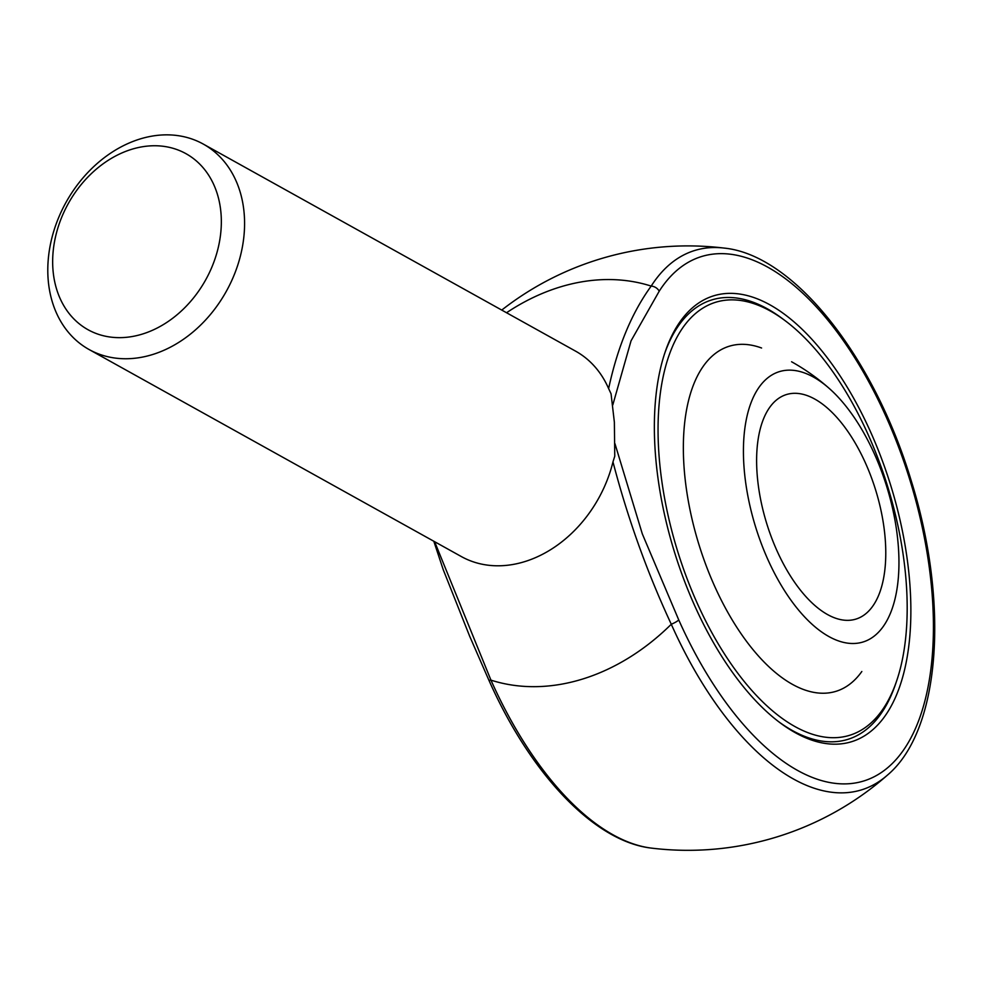 <?xml version="1.0" encoding="UTF-8"?>
<svg xmlns="http://www.w3.org/2000/svg" width="983" height="983" viewBox="0 0 983 983"><rect width="100%" height="100%" fill="white"/><g stroke="black" fill="none" stroke-linecap="round" stroke-linejoin="round"><path stroke-width="1.47" d="M828.902 636.554A141.515 68.601 72.8 0 0 894.837 599.667A141.515 68.601 72.8 0 0 829.419 388.592A141.515 68.601 72.8 0 0 813.482 377.091A141.515 68.601 72.8 0 0 743.799 463.767A141.515 68.601 72.8 0 0 828.902 636.554M814.784 399.073A117.53 56.977 -107.2 0 1 882.218 516.53A117.53 56.977 -107.2 0 1 855.972 619.081A117.53 56.977 -107.2 0 1 766.765 523.681A117.53 56.977 -107.2 0 1 786.4 394.564A117.53 56.977 -107.2 0 1 814.784 399.073M783.574 319.524A230.01 111.509 72.8 0 0 767.281 308.773A230.01 111.509 72.8 0 0 711.729 299.938A230.01 111.509 72.8 0 0 664.668 353.45A230.01 111.509 -107.2 0 1 711.729 299.938A230.01 111.509 -107.2 0 1 767.281 308.773A230.01 111.509 -107.2 0 1 782.185 318.48L784.95 320.544A226.655 109.887 72.8 0 0 770.267 310.984A226.655 109.887 72.8 0 0 658.659 449.821A226.655 109.887 72.8 0 0 763.066 702.231A226.655 109.887 72.8 0 0 896.643 680.936A226.655 109.887 72.8 0 0 784.95 320.544M896.643 680.936L895.525 684.205A230.01 111.509 -107.2 0 1 847.899 739.351A230.01 111.509 -107.2 0 1 778.819 721.817A230.01 111.509 72.8 0 0 847.899 739.351A230.01 111.509 72.8 0 0 896.078 682.558M614.965 443.702L642.317 533.904L678.761 619.966A274.441 133.049 72.8 0 0 896.951 758.544A274.441 133.049 72.8 0 0 875.3 394.134A274.441 133.049 72.8 0 0 659.224 291.189L631.049 340.818L612.802 404.947M654.985 447.781A233.376 113.143 -107.2 0 1 665.221 351.803A233.376 113.143 -107.2 0 1 818.384 346.692A233.376 113.143 -107.2 0 1 909.422 640.474A233.376 113.143 -107.2 0 1 780.207 722.874A233.376 113.143 -107.2 0 1 654.985 447.781M434.633 541.707L490.947 680.138A213.692 166.68 -60.9 0 0 671.278 624.254C647.207 572.561 627.768 518.446 612.974 461.899L614.768 456.186L614.363 422.149L611.057 393.79L608.624 388.592A117.53 91.665 -60.9 0 0 575.596 351.152L203.321 144.096A117.53 91.665 -60.9 0 0 66.082 202.24A117.53 91.665 -60.9 0 0 89.06 349.506A117.53 91.665 -60.9 0 0 194.069 331.087A117.53 91.665 -60.9 0 0 244.374 216.371A117.53 91.665 -60.9 0 0 203.321 144.096M89.06 349.506L461.346 556.562A117.53 91.665 -60.9 0 0 612.974 461.899M608.624 388.592C617.545 346.999 631.737 312.827 651.188 286.09A213.692 166.68 -60.9 0 0 506.54 312.741M221.163 215.609A100.733 78.579 -60.9 0 0 90.178 174.753A100.733 78.579 -60.9 0 0 99.676 334.712A100.733 78.579 -60.9 0 0 221.163 215.609M761.579 348.007A180.614 87.561 72.8 0 0 683.836 463.829A180.614 87.561 72.8 0 0 755.78 652.945A180.614 87.561 72.8 0 0 861.833 671.5M659.224 291.189A8.392 6.795 32.5 0 0 651.188 286.09A282.281 136.846 -107.2 0 1 724.152 248.085A302.211 302.211 0 0 0 501.748 310.075M433.81 541.252L443.21 569.624L469.69 636.271L488.748 679.892A8.392 1.769 155.9 0 0 490.947 680.138A282.281 136.846 72.8 0 0 651.729 848.145A302.211 302.211 0 0 0 887.477 775.083A282.281 136.846 -107.2 0 1 671.278 624.254A8.392 1.769 -24.1 0 0 678.761 619.966M829.419 388.592A213.225 213.225 0 0 0 791.585 361.769M724.152 248.085C794.362 254.99 874.231 357.48 911.253 480.822C949.295 602.53 940.915 730.086 887.477 775.083M488.748 679.892C530.292 773.719 594.31 841.853 651.729 848.145"/></g></svg>

